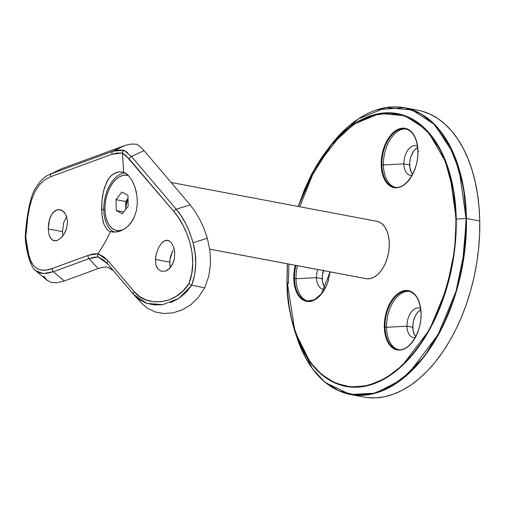 <?xml version="1.0" encoding="UTF-8"?>
<svg xmlns="http://www.w3.org/2000/svg" width="505" height="505" viewBox="0 0 505 505"><rect width="100%" height="100%" fill="white"/><g stroke="black" fill="none" stroke-linecap="round" stroke-linejoin="round"><path stroke-width="0.76" d="M325.763 382.79L350.363 394.519L375.707 393.124L401.368 379.766L424.263 356.53L442.279 327.404L454.765 296.587L462.233 267.195L466.418 218.488L466.058 218.469L464.335 251.351L456.021 291.316L438.056 334.689L409.315 372.608L391.848 385.788L373.517 393.452L355.469 395.049L338.786 390.794L324.286 381.559L312.412 368.593L296.624 336.709A145.8 86.229 -79.3 0 0 397.814 381.969A145.8 86.229 -79.3 0 0 466.058 218.469L455.908 219.044C457.473 241.807 452.36 270.541 440.556 305.241C428.152 338.621 402.712 373.353 374.047 383.333C345.401 394.367 318.99 378.636 305.487 354.75C292.528 329.127 286.385 304.521 287.067 280.932L294.945 331.545L309.969 361.889L321.275 374.237L335.074 383.03L350.956 387.076L368.132 385.555L385.586 378.264L402.214 365.715L429.572 329.62L446.673 288.336L454.582 250.284L456.23 218.987A138.787 82.081 100.7 0 1 391.268 374.622A138.787 82.081 100.7 0 1 294.945 331.545A138.787 82.081 100.7 0 1 286.973 281.032L287.724 293.853L289.188 306.352L291.448 318.308L294.472 329.607L298.247 340.136L302.716 349.801L307.854 358.499L313.605 366.157L319.911 372.696L326.716 378.049L333.95 382.171L341.544 385.025L349.435 386.571L357.527 386.805L365.759 385.725L374.047 383.333L382.31 379.659L390.466 374.735L398.445 368.606L406.159 361.34L413.538 353.001L420.513 343.665L427.022 333.433L432.987 322.398L438.365 310.657L443.1 298.341L447.146 285.559L450.46 272.429L453.01 259.084L454.784 245.651L455.75 232.262L455.908 219.044L455.245 206.122L453.78 193.623L451.527 181.667L448.497 170.374L444.728 159.845L440.253 150.181L435.121 141.476L429.37 133.819L423.064 127.285L416.259 121.926L409.025 117.804L401.424 114.957L393.54 113.404L385.448 113.17L377.216 114.256L368.928 116.649L360.665 120.323L352.509 125.246L344.53 131.369L336.816 138.641L329.437 146.98L322.455 156.31L315.953 166.549L309.982 177.583L304.61 189.318L298.247 206.463L315.265 167.736L341.311 134.235L356.909 122.425L373.271 115.235L389.488 113.126L404.682 116.005L418.159 123.27L429.496 133.976L445.391 161.499L453.414 191.3L455.908 219.044L466.058 218.469A145.8 86.229 -79.3 0 0 333.382 141.949L358.443 118.833L385.953 107.603L412.118 109.957L433.763 124.009L449.406 145.623L459.234 170.469L466.058 218.469L466.418 218.488A145.939 86.317 100.7 0 1 350.363 394.519C325.858 389.153 307.943 369.881 296.624 336.709L294.945 331.545C290.003 316.281 287.345 299.44 286.966 281.014L287.326 263.812M398.817 349.662A29.675 17.549 100.7 0 1 384.999 326.975L384.318 327.013A30.161 17.839 -79.3 0 0 403.268 349.321A30.161 17.839 -79.3 0 0 421.101 313.529L421.189 313.712M395.699 187.349A29.675 17.549 100.7 0 1 381.881 164.668L381.199 164.706A30.161 17.839 -79.3 0 0 400.149 187.014A30.161 17.839 -79.3 0 0 417.982 151.222L418.708 151.191M308.265 301.125A29.675 17.549 100.7 0 1 294.453 278.444L293.771 278.476A30.161 17.839 -79.3 0 0 308.284 301.554A30.161 17.839 -79.3 0 0 328.686 279.322M400.743 349.971L400.743 349.971A29.675 17.549 100.7 0 1 386.54 327.265L407.005 326.186A15.081 8.92 -79.3 0 0 415.116 337.681A15.081 8.92 100.7 0 1 413.406 337.637A15.081 8.92 100.7 0 1 407.005 326.186L412.787 327.278A15.081 8.92 -79.3 0 0 415.703 336.595L414.491 334.777L413.014 330.049L412.907 324.38L413.38 321.464L415.28 316.023L416.638 313.706L418.203 311.781L420.76 309.805A15.081 8.92 -79.3 0 0 412.787 327.278L407.005 326.186A15.081 8.92 100.7 0 1 418.998 308A15.081 8.92 100.7 0 1 420.608 308.58A15.081 8.92 -79.3 0 0 411.386 311.888A15.081 8.92 -79.3 0 0 407.005 326.186L386.54 327.265A29.675 17.549 100.7 0 1 409.359 291.36A29.675 17.549 -79.3 0 0 386.54 327.265L384.999 326.975A29.675 17.549 100.7 0 1 408.595 291.183L410.136 291.473M397.624 187.658A29.675 17.549 -79.3 0 0 397.631 187.658A29.675 17.549 100.7 0 1 383.428 164.958L403.886 163.879A15.081 8.92 -79.3 0 0 411.998 175.374A15.081 8.92 100.7 0 1 410.287 175.323A15.081 8.92 100.7 0 1 403.886 163.879L409.669 164.971A15.081 8.92 -79.3 0 0 412.585 174.282L411.373 172.47L409.902 167.736L409.789 162.073L410.262 159.157L411.064 156.329L413.526 151.393L415.091 149.467L417.641 147.498A15.081 8.92 -79.3 0 0 409.669 164.971L403.886 163.879A15.081 8.92 100.7 0 1 415.88 145.686A15.081 8.92 100.7 0 1 417.49 146.273A15.081 8.92 -79.3 0 0 408.267 149.581A15.081 8.92 -79.3 0 0 403.886 163.879L383.428 164.958A29.675 17.549 100.7 0 1 406.241 129.046A29.675 17.549 -79.3 0 0 383.428 164.958L381.881 164.668A29.675 17.549 100.7 0 1 405.483 128.876L407.024 129.166M323.459 270.63A15.081 8.92 -79.3 0 0 322.234 278.747L316.458 277.655A15.081 8.92 100.7 0 1 317.677 269.537A15.081 8.92 -79.3 0 0 316.458 277.655L295.993 278.735A29.675 17.549 100.7 0 1 297.533 265.737A29.675 17.549 -79.3 0 0 295.993 278.735L294.453 278.444A29.675 17.549 100.7 0 1 295.987 265.447M350.363 394.519L363.695 397.037A145.939 86.317 -79.3 0 0 479.75 221.007L466.418 218.488L479.75 221.007L479.056 207.385L477.515 194.21L475.136 181.604L471.941 169.699L467.971 158.595L463.255 148.413L457.839 139.235L451.779 131.167L445.126 124.274L437.955 118.631L430.329 114.281L422.319 111.277L417.723 110.197M367.507 397.605L376.048 397.852L384.722 396.709L393.458 394.19L402.169 390.315L410.767 385.126L419.175 378.668L427.306 371.005L435.089 362.218L442.443 352.376L449.298 341.588L455.592 329.954L461.261 317.582L466.254 304.597L470.515 291.12L474.012 277.283L476.701 263.212L478.57 249.053L479.586 234.939L479.75 221.007A145.939 86.317 -79.3 0 0 417.824 110.216L404.492 107.704A145.939 86.317 100.7 0 1 466.418 218.488L463.457 187.292L453.717 153.886L434.319 124.167L420.589 113.619L404.492 107.704L377.304 109.661M310.196 301.434L310.196 301.434A29.675 17.549 100.7 0 1 295.993 278.735L316.458 277.655A15.081 8.92 -79.3 0 0 324.563 289.144A15.081 8.92 100.7 0 1 322.853 289.1A15.081 8.92 100.7 0 1 316.458 277.655L322.234 278.747A15.081 8.92 -79.3 0 0 325.157 288.058L323.945 286.247L322.468 281.512L322.36 275.844L323.629 270.106M287.421 263.831L287.067 280.932L287.421 263.831M330.182 271.898L327.764 282.27L325.561 287.509L322.84 292.142L319.716 295.993L316.294 298.916L312.715 300.784L309.117 301.542L305.639 301.157L302.407 299.635L299.547 297.047L297.18 293.481L295.381 289.081L294.232 284.018L293.771 278.476L294.011 272.681L295.318 265.321A30.161 17.839 -79.3 0 0 293.771 278.476L295.993 278.735A29.675 17.549 -79.3 0 0 307.81 301.081M396.015 187.488L394.474 187.191C405.37 190.196 418.771 170.229 417.881 151.304L417.982 151.222A30.161 17.839 -79.3 0 0 399.032 128.914A30.161 17.839 -79.3 0 0 381.199 164.706L381.445 158.905L382.386 153.072L383.989 147.428L386.192 142.189L388.913 137.556L392.038 133.705L395.459 130.782L399.032 128.914L402.63 128.156L406.115 128.541L409.347 130.063L412.2 132.651L414.573 136.217L416.373 140.617L417.521 145.68L417.982 151.222L417.736 157.017L416.795 162.85L415.192 168.493L412.989 173.733L410.275 178.372L407.144 182.223L403.729 185.139L400.149 187.014L396.551 187.765L393.067 187.38L389.841 185.859L386.981 183.271L384.608 179.704L382.815 175.304L381.66 170.242L381.199 164.706L383.428 164.958A29.675 17.549 -79.3 0 0 395.245 187.311M399.133 349.795L397.593 349.504C408.488 352.503 421.89 332.542 421 313.611L421.101 313.529A30.161 17.839 -79.3 0 0 402.15 291.221A30.161 17.839 -79.3 0 0 384.318 327.013L384.564 321.218L385.504 315.385L387.108 309.735L389.311 304.496L392.025 299.863L395.156 296.012L398.571 293.096L402.15 291.221L405.749 290.463L409.233 290.855L412.465 292.37L415.318 294.964L417.692 298.524L419.485 302.924L420.64 307.993L421.101 313.529L420.854 319.324L419.914 325.157L418.31 330.807L416.107 336.046L413.393 340.679L410.262 344.53L406.841 347.446L403.268 349.321L399.67 350.079L396.185 349.687L392.953 348.172L390.1 345.578L387.726 342.018L385.934 337.618L384.778 332.549L384.318 327.013L386.54 327.265A29.675 17.549 -79.3 0 0 398.363 349.618M330.087 271.879L321.47 293.771L314.356 299.793L307.04 300.967A29.675 17.549 100.7 0 1 294.453 278.444M394.474 187.191A29.675 17.549 100.7 0 1 381.881 164.668A29.675 17.549 100.7 0 1 404.259 128.718M397.593 349.504A29.675 17.549 100.7 0 1 384.999 326.975A29.675 17.549 100.7 0 1 407.371 291.025M404.492 107.704C379.716 103.771 356.012 115.184 333.382 141.949L329.929 146.147A138.787 82.081 100.7 0 1 456.23 218.987L449.728 173.297L440.379 149.644L425.488 129.072L404.884 115.695L379.975 113.455L353.784 124.142L329.929 146.147L311.061 175.216L298.158 206.45M287.332 263.812L286.973 281.032M331.753 144.203L312.728 174.522L299.736 206.747M288.911 264.109L288.437 283.734M209.745 249.167L366.074 278.672A29.189 17.265 -79.3 0 0 366.775 278.779L209.745 249.142L366.775 278.779A29.189 17.265 -79.3 0 0 388.56 252.601A29.189 17.265 -79.3 0 0 376.9 221.31L171.119 182.475M366.775 278.779L370.216 278.621L373.706 277.359L377.109 275.048L380.297 271.778L383.144 267.669L385.549 262.878L387.411 257.588L388.661 252.014L389.248 246.358L389.153 240.841L388.383 235.677L386.963 231.063L384.943 227.174L382.411 224.169L379.457 222.149L376.85 221.297M116.876 230.577A28.141 16.646 100.7 0 1 105.059 211.683A28.141 16.646 100.7 0 1 113.063 182.595L110.387 186.692L108.165 191.414L106.473 196.578L105.387 201.987L104.939 207.429L105.147 212.7L106.012 217.592L107.496 221.922L109.535 225.527L112.059 228.26L114.97 230.015L118.157 230.734L122.936 229.908A28.141 16.646 100.7 0 1 116.876 230.577L118.864 230.955A28.141 16.646 -79.3 0 0 120.19 231.113A28.141 16.646 100.7 0 1 117.88 230.716M128.554 175.589L126.035 175.115L122.696 175.469L119.338 176.87L116.087 179.281L113.063 182.595A28.141 16.646 100.7 0 1 127.317 175.273A28.141 16.646 100.7 0 1 128.554 175.589M121.888 192.052L127.954 195.302L128.163 206.179L122.305 213.798L116.238 210.547L116.03 199.671L121.888 192.052L116.03 199.671L116.238 210.547L122.305 213.798L128.163 206.179L127.954 195.302L121.888 192.052M123.719 211.961L116.238 210.547L123.719 211.961M125.972 209.032L125.77 206.93L128.018 198.509L125.928 204.418L125.814 209.234L125.663 201.489L116.03 199.671L125.663 201.489L128.011 198.433L125.663 201.489L126.016 209.291M174.288 249.432L174.711 252.367L173.524 246.743L174.288 249.432M170.696 241.996L171.498 242.918M173.329 246.219L171.195 242.539L168.146 240.412L169.263 240.891M166.473 240.241L168.146 240.412L164.781 240.67L166.473 240.241M167.729 240.311L168.146 240.412M163.09 241.687L164.781 240.67L161.461 243.24L163.09 241.687M158.532 247.721L161.461 243.24L158.532 247.721L156.392 253.409L158.532 247.721M155.742 256.426L156.392 253.409L155.433 259.431L155.742 256.426M169.762 262.139L155.433 259.431L155.931 264.917L156.765 267.208L157.97 269.07L161.303 271.254L165.356 271.128L167.407 270.188L171.1 266.697L173.688 261.521L174.427 258.535L174.711 252.367L174.427 258.535L172.571 264.267L169.364 268.685L165.356 271.128L161.303 271.254L157.97 269.07L155.931 264.917L155.433 259.431L169.762 262.139L170.33 267.675L169.85 265.018L170.046 259.141L169.762 262.139M170.671 256.104L170.046 259.141L172.786 250.423L170.671 256.104M57.494 170.791L62.14 168.531L125.448 145.326L130.871 144.089L136.685 144.203L140.321 146.778L144.058 150.616L190.177 204.91L176.207 209.177L181.036 215.667L185.651 223.57L189.76 232.635L193.049 242.665L207.372 238.297L203.913 228.304L199.702 219.277L195.025 211.393L190.177 204.91L195.025 211.393L199.702 219.277L203.913 228.304L207.372 238.297L209.979 250.815L210.541 263.698L208.761 276.248L204.645 287.913L198.654 297.009L191.092 304.477L182.431 309.817L173.12 312.854L163.822 313.517L155.142 311.939L147.504 308.302L142.056 303.669M66.527 216.266L67.518 221.859L66.527 216.266L65.429 213.943L66.527 216.266M64.002 212.037L65.429 213.943L62.323 210.648L64.002 212.037M60.474 209.821L62.323 210.648L58.542 209.594L56.623 209.985L59.988 209.708M53.094 212.523L56.623 209.985L54.774 210.976L51.605 214.575L53.094 212.523M50.367 217.036L51.605 214.575L49.402 219.808L50.367 217.036M48.714 222.806L49.402 219.808L48.234 228.929L48.714 222.806M54.988 240.853L52.091 239.894L49.724 236.738L48.941 234.459L48.234 228.929L62.494 231.618L63.706 222.516L66.565 216.38L63.706 222.516L62.494 231.618L48.234 228.929L48.941 234.459L50.778 238.568L53.625 240.658L57.198 240.443L61.01 237.956L64.413 233.581L66.748 227.951L67.518 221.859L66.748 227.951L65.751 230.88L62.803 235.98L60.423 238.486M103.746 209.758A30.407 17.984 100.7 0 1 125.139 172.925A30.407 17.984 -79.3 0 0 103.746 209.758L101.631 209.354L101.84 201.968L102.767 194.564L104.434 187.626L108.423 178.947L110.153 176.706L114.18 173.417L118.782 171.927L122.582 172.079L125.795 173.303L127.904 174.938L131.799 180.014L133.497 183.34L136.11 191.143L136.912 195.429L134.949 187.065L131.799 180.014L127.904 174.938L123.656 172.325L122.45 153.065L125.859 155.521L174.067 211.759L178.631 217.87L183.012 225.28L186.926 233.771L190.088 243.189L192.127 253.175L192.74 263.515L191.711 273.71L188.946 283.532L183.252 290.684L176.453 296.214L168.821 299.951L160.912 301.744L153.097 301.655L145.863 299.831L139.487 296.429L134.261 291.65L108.24 261.022L103.645 256.786L98.027 253.687L104.718 243.044L110.5 231.631L113.019 232.079L118.359 231.656L123.712 229.478L128.611 225.64L132.663 220.325L134.273 217.194L136.489 210.301L137.347 202.884L136.912 195.429L137.347 202.884L136.489 210.301L134.273 217.194L130.776 223.141L126.244 227.761L121.055 230.785L115.664 232.085L110.5 231.631L104.718 243.044L98.027 253.687L93.476 253.895L88.211 255.328L52.495 268.42L46.529 270.017L41.322 270.125L36.966 268.66L33.437 265.523L30.698 260.706L28.602 254.204L25.768 237.167L27.882 216.677L29.662 207.012L32.143 198.314L35.47 190.739L39.68 184.559L44.793 179.843L50.734 176.712L112.142 154.202L117.128 153.04L122.45 153.065L123.656 172.325L118.782 171.927L116.415 172.439L112.078 174.85L110.153 176.706L106.89 181.554L103.5 191.023L101.84 201.968L101.84 213.59L103.007 221.146L103.973 224.308L106.7 229.112L103.973 224.308L102.294 217.548L101.631 209.354L103.746 209.758A30.407 17.984 -79.3 0 0 114.376 232.142A30.407 17.984 100.7 0 1 103.746 209.758L104.945 209.695L103.746 209.758M113.391 270.642L107.212 267.025L103.001 267.246L98.115 268.584L64.299 280.982L57.501 282.731L51.744 282.56L47.161 280.382L43.682 276.09M162.023 304.786L153.716 304.856L146.008 303.057L139.222 299.547L134.437 295.381L142.12 303.732L147.504 308.302L155.142 311.939L163.822 313.517L173.12 312.854L182.431 309.817L191.092 304.477L198.654 297.009L204.645 287.913L208.761 276.248L210.541 263.698L209.979 250.815L207.372 238.297L193.049 242.665C188.813 228.38 183.201 217.219 176.207 209.177L131.47 156.506L144.058 150.616L190.177 204.91L176.207 209.177L131.47 156.506L144.058 150.616L140.321 146.778L136.685 144.203L130.871 144.089L125.448 145.326L62.14 168.531L51.453 173.726L112.861 151.216L125.448 145.326L112.861 151.216L118.202 150.017L123.921 150.174L127.658 152.706M62.708 234.528L62.494 231.618L62.708 234.528M112.445 269.929L107.212 267.025L103.001 267.246L98.115 268.584L89.05 258.611L53.334 271.703L64.299 280.982L98.115 268.584L89.05 258.611L93.898 257.228L98.084 256.982L103.342 259.911L107.243 263.421M108.474 230.678L110.5 231.631L108.474 230.678L106.7 229.112M57.822 240.184L56.169 240.733M25.25 237.602C26.235 254.35 32.232 269.537 35.773 270.743L47.161 280.382L51.744 282.56L57.501 282.731L64.299 280.982L53.334 271.703L47.053 273.356L41.612 273.394L37.105 271.722M27.56 250.007L27.213 247.696M35.773 270.743L34.782 269.809M62.14 168.531L49.073 174.736L62.14 168.531M133.68 294.529A2.43 1.767 -40.3 0 1 133.648 294.491A2.43 1.767 139.7 0 0 133.68 294.529L146.848 303.347L162.66 304.704L178.795 298.468L191.812 285.148C196.622 271.254 197.038 257.095 193.049 242.665L195.138 253.22L195.744 264.115L194.659 274.821L191.812 285.148L204.645 287.913L191.812 285.148L185.726 292.736L178.505 298.663L170.419 302.735M131.47 156.506L123.921 150.174L123.258 150.648L122.45 153.065L129.331 159.088A2.43 1.767 -40.3 0 1 131.47 156.506A2.43 1.767 139.7 0 0 129.331 159.088L174.067 211.759A2.43 1.767 -40.3 0 1 176.207 209.177A2.43 1.767 139.7 0 0 174.067 211.759C186.389 225.678 199.374 257.922 188.946 283.532L191.812 285.148L188.946 283.532C175.589 305.664 145.926 306.882 134.261 291.65A2.43 1.767 139.7 0 0 133.642 294.484A2.43 1.767 -40.3 0 1 134.261 291.65L108.24 261.022A2.43 1.767 139.7 0 0 107.628 263.856A2.43 1.767 139.7 0 0 107.66 263.894A2.43 1.767 -40.3 0 1 107.622 263.856A2.43 1.767 -40.3 0 1 108.24 261.022L98.027 253.687L97.635 254.514L98.084 256.982L107.597 263.825M107.66 263.894L133.61 294.453M98.084 256.982L97.509 255.423L98.027 253.687L88.211 255.328A2.43 1.85 69.9 0 0 89.05 258.611L98.084 256.982M35.792 270.762L43.323 273.571L53.334 271.703L89.05 258.611A2.43 1.85 -110.1 0 1 88.211 255.328L52.495 268.42A2.43 1.85 69.9 0 0 53.334 271.703A2.43 1.85 -110.1 0 1 52.495 268.42C36.095 274.796 27.188 264.38 25.768 237.167L25.256 237.634L25.768 237.167L27.668 218.198M50.734 176.712L112.142 154.202A2.43 1.85 -110.1 0 1 112.861 151.216L51.453 173.726A2.43 1.85 69.9 0 0 50.734 176.712A2.43 1.85 -110.1 0 1 51.453 173.726L49.08 174.736C44.364 176.554 39.674 181.358 34.996 189.167C30.18 196.401 26.108 218.88 25.25 237.565M122.45 153.065L122.753 151.349L123.921 150.174L112.861 151.216A2.43 1.85 69.9 0 0 112.142 154.202L122.45 153.065M161.834 271.381L161.303 271.254M308.587 301.258L307.04 300.967M417.881 151.304C417.149 138.395 413.014 130.915 405.483 128.876M421 313.611C420.267 300.702 416.133 293.228 408.595 291.183M298.152 206.444L311.913 173.581L329.929 146.147M127.317 175.273L128.453 175.487M134.437 295.381L107.161 263.332"/></g></svg>
